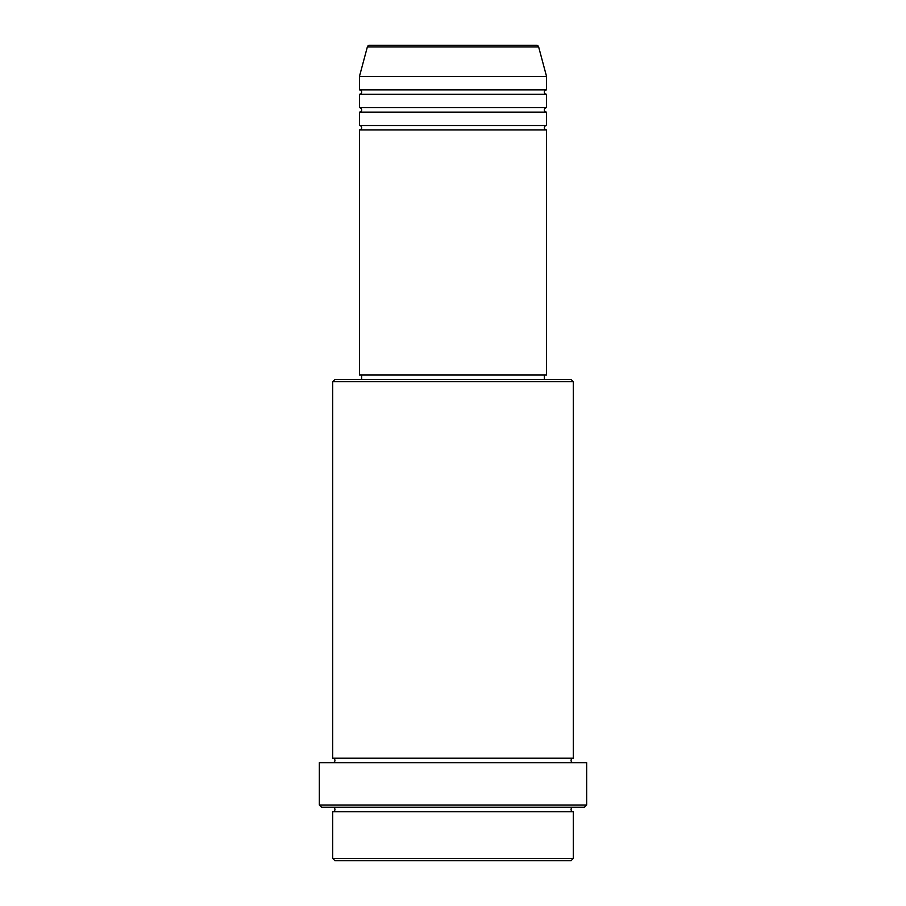 <?xml version="1.0" encoding="UTF-8"?>
<svg xmlns="http://www.w3.org/2000/svg" width="906" height="906" viewBox="0 0 906 906"><rect width="100%" height="100%" fill="white"/><g stroke="black" fill="none" stroke-linecap="round" stroke-linejoin="round"><path stroke-width="1.36" d="M536.499 45.3L369.501 45.3L536.499 45.3A2.231 2.231 0 0 1 538.651 46.953L546.567 76.489L359.433 76.489L359.433 89.853A2.231 2.231 0 0 1 361.653 92.084A2.231 2.231 0 0 1 359.433 94.315L359.433 107.678A2.231 2.231 0 0 1 361.653 109.909A2.231 2.231 0 0 1 359.433 112.14L359.433 125.504A2.231 2.231 0 0 1 361.653 127.735A2.231 2.231 0 0 1 359.433 129.954L359.433 375.027L546.567 375.027L546.567 129.954L359.433 129.954M369.501 45.3A2.231 2.231 0 0 0 367.349 46.953L359.433 76.489M546.567 76.489L546.567 89.853A2.231 2.231 0 0 0 544.347 92.084A2.231 2.231 0 0 0 546.567 94.315L546.567 107.678A2.231 2.231 0 0 0 544.347 109.909A2.231 2.231 0 0 0 546.567 112.14L546.567 125.504A2.231 2.231 0 0 0 544.347 127.735A2.231 2.231 0 0 0 546.567 129.954M571.074 860.7L334.926 860.7L332.695 858.469L573.305 858.469L571.074 860.7M332.695 381.709L334.926 379.478L571.074 379.478L573.305 381.709L332.695 381.709L332.695 758.22A2.231 2.231 0 0 1 334.926 760.451A2.231 2.231 0 0 1 332.695 762.671M584.449 807.235L321.551 807.235L319.331 805.004L586.669 805.004L584.449 807.235M332.695 807.235A2.231 2.231 0 0 1 334.926 809.454A2.231 2.231 0 0 1 332.695 811.685L332.695 858.469M573.305 807.235A2.231 2.231 0 0 0 571.074 809.454A2.231 2.231 0 0 0 573.305 811.685L332.695 811.685M573.305 381.709L573.305 758.22A2.231 2.231 0 0 0 571.074 760.451A2.231 2.231 0 0 0 573.305 762.671M546.567 112.14L359.433 112.14M546.567 125.504L359.433 125.504M361.653 375.027L361.653 379.478M544.347 375.027L544.347 379.478M573.305 758.22L332.695 758.22M586.669 805.004L586.669 762.671L319.331 762.671L319.331 805.004M573.305 811.685L573.305 858.469M546.567 89.853L359.433 89.853M546.567 94.315L359.433 94.315M546.567 107.678L359.433 107.678M538.651 46.953L367.349 46.953"/></g></svg>
